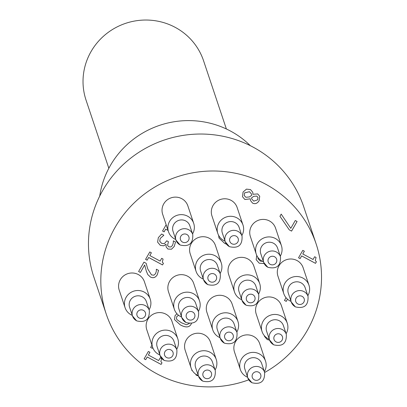 <?xml version="1.0" encoding="UTF-8"?>
<svg xmlns="http://www.w3.org/2000/svg" width="407" height="407" viewBox="0 0 407 407"><rect width="100%" height="100%" fill="white"/><g stroke="black" fill="none" stroke-linecap="round" stroke-linejoin="round"><path stroke-width="0.61" d="M159.727 241.249L160.18 238.466L159.727 241.249L161.64 243.371L164.392 243.656L166.743 240.802L168.447 241.717L167.547 245.411L168.869 246.866L170.996 246.963L172.527 245.37L173.285 242.933L173.357 240.847L175.539 242.017L174.216 246.484L171.515 249.216L174.211 246.469L175.529 241.997M167.547 245.411L168.432 241.712M157.606 242.134L160.302 245.335L157.611 242.155L158.333 237.657L161.65 234.02L163.818 235.18M163.746 235.338L160.185 238.487L163.741 235.317M165.919 244.317L163.751 245.823L165.914 244.297M163.751 245.823L160.307 245.355L163.746 245.803M166.097 246.891L167.893 249.023L166.102 246.901L166.066 244.393M171.515 249.216L167.898 249.043L171.51 249.196M162.566 231.003L164.123 231.837L165.664 229.146L168.066 230.438M168.076 230.459L165.669 229.166L164.128 231.858L162.556 231.018L166.158 224.73M166.789 227.213L166.911 226.974L167.033 227.34M138.624 271.489L140.39 272.441L144.663 265.008L140.395 272.461L138.614 271.505L143.976 262.144L146.154 263.314L147.756 268.966L151.516 274.908L153.877 275.193L155.566 273.672L156.308 271.26L156.369 269.215L158.562 270.396L157.26 274.776C155.474 277.64 153.2 278.393 150.448 277.035L147.812 274.577L150.437 277.014C153.195 278.373 155.464 277.62 157.255 274.756L158.557 270.375M147.822 274.593L146.352 271.154L144.663 265.008M146.474 271.525L146.352 271.154M146.347 271.138L147.812 274.577M147.746 268.946L146.149 263.293M145.579 259.34L147.136 260.175L148.677 257.483L162.53 264.916L163.426 263.354L162.535 264.937L148.682 257.504L147.141 260.195L145.574 259.356L149.812 251.953L151.384 252.793L149.807 255.55L160.104 261.075L161.681 258.323L163.09 259.076L162.301 262.083L163.436 263.365M162.296 262.062L163.075 259.071M149.807 255.55L151.368 252.788M144.134 358.832L145.691 359.671L147.232 356.975L161.08 364.413L161.976 362.846M145.696 359.686L144.124 358.847L148.367 351.445L149.934 352.284L148.357 355.041L158.659 360.571L160.236 357.814L161.645 358.572L160.857 361.574L161.991 362.856L161.086 364.428L147.237 356.995L145.691 359.671M160.857 361.574L161.63 358.562M148.357 355.041L149.924 352.279M150.656 347.446L152.208 348.28L150.646 347.461L151.943 345.197M152.701 347.456L152.208 348.28L152.696 347.436M226.557 244.236L224.633 243.335L219.139 238.202L218.518 235.149M218.849 237.459L219.134 238.181L224.628 243.315L226.536 244.21M257.967 197.436L256.761 196.082L253.688 196.327L251.506 197.955L251.735 198.947L253.724 201.134L257.616 199.852L257.967 197.436L256.771 196.098L253.688 196.327M253.698 196.347L251.506 197.955M251.511 197.975L251.735 198.957M249.527 196.922L251.76 195.212L251.541 194.098L249.46 191.712L244.582 192.903L244.22 195.502L245.864 197.288L249.527 196.922M251.541 194.098L249.455 191.692L244.571 192.882L244.22 195.502M250.244 198.85L244.866 199.486L242.501 196.734L243.06 192.053L246.469 189.123L250.488 189.581L252.732 192.216L252.976 194.276L257.702 193.93L259.717 196.276L259.132 200.682C257.31 203.49 255.138 204.314 252.605 203.144L250.534 200.631L250.305 198.886M242.496 196.723L244.856 199.466L250.239 198.83M250.529 200.62L252.599 203.124C255.133 204.294 257.305 203.475 259.122 200.661L259.712 196.266M252.976 194.276L252.732 192.206M289.265 229.869L279.96 216.29L281.196 214.123L290.791 228.342L295.279 220.508L297.085 221.479L291.57 231.105L289.26 229.848L291.565 231.084L297.069 221.469M279.96 216.285L289.26 229.848M195.93 374.888L197.573 375.768L197.797 375.381L197.583 375.788L195.925 374.903L196.169 374.476M192.363 370.624L191.677 370.258L191.911 369.851M191.687 370.248L192.348 370.604M264.555 336.477L267.201 339.524L269.607 340.166L267.206 339.545L264.509 336.345L264.362 335.699M284.478 300.417L286.248 301.363L287.49 299.191L286.253 301.384L284.473 300.427L286.035 297.7M298.55 257.768L302.788 250.366L304.36 251.211L302.777 253.963L313.08 259.493L314.657 256.736L316.066 257.494L315.277 260.5L316.412 261.777L315.511 263.354L301.658 255.917L300.117 258.613L298.55 257.768L300.112 258.593L301.653 255.896L315.506 263.334L316.402 261.772M315.277 260.5L316.051 257.483M302.777 253.963L304.344 251.2M257.941 257.417L258.043 258.806L260.297 261.08L263.568 261.482M257.952 257.428L258.048 258.811M264.189 263.594L259.203 263.192L256.156 259.691L256.746 255.367M256.151 259.671L259.193 263.171L264.179 263.578M178.525 315.242L176.735 316.605L176.45 318.661L177.081 319.734L181.451 322.787L186.467 324.755L189.245 323.54M178.546 315.257L176.74 316.626L176.45 318.661M191.438 323.484L191.041 324.303C189.174 327.584 185.582 327.767 180.27 324.852L174.501 319.571L175.035 315.71L176.908 313.716M174.496 319.561L180.265 324.837C185.577 327.747 189.163 327.564 191.036 324.282L191.422 323.489M168.518 231.792L162.668 214.28A13.278 12.917 -18.5 0 1 171.164 197.822A13.278 12.917 -18.5 0 1 187.851 205.861L193.707 223.372A13.278 12.917 161.5 0 0 177.02 215.334A13.278 12.917 161.5 0 0 168.518 231.792A13.278 12.917 161.5 0 0 174.598 238.96A13.278 12.917 161.5 0 0 175.773 239.52M125.071 307.661L119.215 290.15A13.278 12.917 -18.5 0 1 127.712 273.692A13.278 12.917 -18.5 0 1 144.404 281.73L150.254 299.242A13.278 12.917 161.5 0 0 133.567 291.203A13.278 12.917 161.5 0 0 125.071 307.661A13.278 12.917 161.5 0 0 131.146 314.835A13.278 12.917 161.5 0 0 132.321 315.389M152.63 347.257L146.779 329.746A13.278 12.917 -18.5 0 1 155.276 313.283A13.278 12.917 -18.5 0 1 171.963 321.321L177.818 338.833A13.278 12.917 161.5 0 0 161.131 330.794A13.278 12.917 161.5 0 0 152.63 347.257A13.278 12.917 161.5 0 0 158.71 354.426A13.278 12.917 161.5 0 0 159.885 354.98M174.359 309.32L168.503 291.809A13.278 12.917 -18.5 0 1 176.999 275.351A13.278 12.917 -18.5 0 1 193.691 283.389L199.542 300.9A13.278 12.917 161.5 0 0 182.855 292.857A13.278 12.917 161.5 0 0 174.359 309.32A13.278 12.917 161.5 0 0 180.433 316.488A13.278 12.917 161.5 0 0 181.608 317.048M196.082 271.383L190.227 253.876A13.278 12.917 -18.5 0 1 198.728 237.413A13.278 12.917 -18.5 0 1 215.415 245.452L221.271 262.963A13.278 12.917 161.5 0 0 204.579 254.924A13.278 12.917 161.5 0 0 196.082 271.383A13.278 12.917 161.5 0 0 202.157 278.556A13.278 12.917 161.5 0 0 203.332 279.11M217.811 233.45L211.955 215.939A13.278 12.917 -18.5 0 1 220.452 199.476A13.278 12.917 -18.5 0 1 237.139 207.519L242.994 225.03A13.278 12.917 161.5 0 0 226.307 216.987A13.278 12.917 161.5 0 0 217.811 233.45A13.278 12.917 161.5 0 0 223.886 240.618A13.278 12.917 161.5 0 0 225.061 241.178M256.232 254.075L250.381 236.564A13.278 12.917 -18.5 0 1 258.877 220.101A13.278 12.917 -18.5 0 1 275.564 228.144L281.42 245.655A13.278 12.917 161.5 0 0 264.733 237.612A13.278 12.917 161.5 0 0 256.232 254.075A13.278 12.917 161.5 0 0 262.312 261.243A13.278 12.917 161.5 0 0 263.487 261.803M191.056 367.882L185.205 350.371A13.278 12.917 -18.5 0 1 193.701 333.908A13.278 12.917 -18.5 0 1 210.388 341.946L216.244 359.457A13.278 12.917 161.5 0 0 199.557 351.419A13.278 12.917 161.5 0 0 191.056 367.882A13.278 12.917 161.5 0 0 197.136 375.051A13.278 12.917 161.5 0 0 198.306 375.61M212.785 329.945L206.929 312.434A13.278 12.917 -18.5 0 1 215.425 295.975A13.278 12.917 -18.5 0 1 232.117 304.014L237.968 321.525A13.278 12.917 161.5 0 0 221.281 313.482A13.278 12.917 161.5 0 0 212.785 329.945A13.278 12.917 161.5 0 0 218.859 337.113A13.278 12.917 161.5 0 0 220.034 337.673M234.508 292.012L228.653 274.501A13.278 12.917 -18.5 0 1 237.154 258.038A13.278 12.917 -18.5 0 1 253.841 266.076L259.697 283.587A13.278 12.917 161.5 0 0 243.004 275.549A13.278 12.917 161.5 0 0 234.508 292.012A13.278 12.917 161.5 0 0 240.583 299.181A13.278 12.917 161.5 0 0 241.758 299.735M283.796 293.666L277.94 276.155A13.278 12.917 -18.5 0 1 286.442 259.697A13.278 12.917 -18.5 0 1 303.129 267.735L308.984 285.246A13.278 12.917 161.5 0 0 292.297 277.208A13.278 12.917 161.5 0 0 283.796 293.666A13.278 12.917 161.5 0 0 289.87 300.839A13.278 12.917 161.5 0 0 291.046 301.394M240.344 369.536L234.493 352.024A13.278 12.917 -18.5 0 1 242.989 335.566A13.278 12.917 -18.5 0 1 259.676 343.605L265.532 361.116A13.278 12.917 161.5 0 0 248.845 353.078A13.278 12.917 161.5 0 0 240.344 369.536A13.278 12.917 161.5 0 0 246.423 376.709A13.278 12.917 161.5 0 0 247.598 377.264M262.072 331.603L256.217 314.092A13.278 12.917 -18.5 0 1 264.713 297.629A13.278 12.917 -18.5 0 1 281.405 305.672L287.261 323.183A13.278 12.917 161.5 0 0 270.569 315.14A13.278 12.917 161.5 0 0 262.072 331.603A13.278 12.917 161.5 0 0 268.147 338.772A13.278 12.917 161.5 0 0 269.322 339.331M248.738 379.823A110.653 107.641 -18.5 0 1 156.858 373.784A110.653 107.641 -18.5 0 1 106.227 314.031A110.653 107.641 -18.5 0 1 177.04 176.857A110.653 107.641 -18.5 0 1 316.117 243.859A110.653 107.641 -18.5 0 1 264.662 372.481M308.038 296.377C308.475 305.448 304.258 308.949 295.375 306.878L291.249 301.994L288.319 293.238A8.852 8.613 -18.5 0 1 293.986 282.265A8.852 8.613 -18.5 0 1 305.113 287.622L308.038 296.377A8.852 8.613 161.5 0 0 296.912 291.02A8.852 8.613 161.5 0 0 295.299 306.771M286.314 334.315C286.752 343.381 282.529 346.881 273.652 344.815L269.52 339.926L266.595 331.171A8.852 8.613 -18.5 0 1 272.258 320.197A8.852 8.613 -18.5 0 1 283.384 325.559L286.314 334.315A8.852 8.613 161.5 0 0 275.188 328.953A8.852 8.613 161.5 0 0 273.57 344.709M264.586 372.247C265.023 381.318 260.806 384.819 251.928 382.748L247.797 377.864L244.866 369.108A8.852 8.613 -18.5 0 1 250.534 358.135A8.852 8.613 -18.5 0 1 261.66 363.492L264.586 372.247A8.852 8.613 161.5 0 0 253.464 366.89A8.852 8.613 161.5 0 0 251.847 382.641M215.298 370.589C215.735 379.66 211.518 383.16 202.635 381.089L198.509 376.205L195.579 367.45A8.852 8.613 -18.5 0 1 201.246 356.476A8.852 8.613 -18.5 0 1 212.373 361.833L215.298 370.589A8.852 8.613 161.5 0 0 204.172 365.232A8.852 8.613 161.5 0 0 202.559 380.983M237.027 332.656C237.464 341.727 233.242 345.228 224.364 343.157L220.233 338.268L217.307 329.512A8.852 8.613 -18.5 0 1 222.97 318.539A8.852 8.613 -18.5 0 1 234.096 323.901L237.027 332.656A8.852 8.613 161.5 0 0 225.9 327.294A8.852 8.613 161.5 0 0 224.282 343.05M258.75 294.719C259.188 303.79 254.965 307.29 246.087 305.219L241.962 300.335L239.031 291.58A8.852 8.613 -18.5 0 1 244.699 280.606A8.852 8.613 -18.5 0 1 255.825 285.963L258.75 294.719A8.852 8.613 161.5 0 0 247.624 289.362A8.852 8.613 161.5 0 0 246.011 305.113M280.474 256.786C280.911 265.852 276.694 269.353 267.816 267.287L263.685 262.398L260.76 253.642A8.852 8.613 -18.5 0 1 266.422 242.669A8.852 8.613 -18.5 0 1 277.549 248.031L280.474 256.786A8.852 8.613 161.5 0 0 269.353 251.424A8.852 8.613 161.5 0 0 267.735 267.18M242.053 236.162A8.852 8.613 161.5 0 0 230.927 230.8A8.852 8.613 161.5 0 0 225.259 241.773L222.334 233.018A8.852 8.613 -18.5 0 1 227.996 222.044A8.852 8.613 -18.5 0 1 239.123 227.406L242.048 236.162C242.486 245.228 238.268 248.728 229.39 246.662L225.259 241.773A8.852 8.613 161.5 0 0 229.309 246.556M220.324 274.094C220.762 283.165 216.539 286.665 207.662 284.595L203.536 279.711L200.605 270.955A8.852 8.613 -18.5 0 1 206.273 259.981A8.852 8.613 -18.5 0 1 217.399 265.339L220.324 274.094A8.852 8.613 161.5 0 0 209.198 268.737A8.852 8.613 161.5 0 0 207.585 284.488M176.872 349.964C177.31 359.035 173.092 362.535 164.214 360.465L160.083 355.581L157.153 346.825A8.852 8.613 -18.5 0 1 162.82 335.851A8.852 8.613 -18.5 0 1 173.947 341.208L176.872 349.964A8.852 8.613 161.5 0 0 165.746 344.607A8.852 8.613 161.5 0 0 164.133 360.358M149.313 310.373C149.751 319.444 145.528 322.944 136.65 320.874L132.519 315.99L129.594 307.234A8.852 8.613 -18.5 0 1 135.256 296.26A8.852 8.613 -18.5 0 1 146.383 301.618L149.313 310.373A8.852 8.613 161.5 0 0 138.187 305.011A8.852 8.613 161.5 0 0 136.569 320.767M192.76 234.503C193.198 243.574 188.98 247.074 180.103 245.004L175.972 240.115L173.041 231.359A8.852 8.613 -18.5 0 1 178.709 220.385A8.852 8.613 -18.5 0 1 189.835 225.748L192.76 234.503A8.852 8.613 161.5 0 0 181.639 229.141A8.852 8.613 161.5 0 0 180.021 244.897M198.601 312.032C199.038 321.103 194.816 324.603 185.938 322.532L181.807 317.643L178.882 308.888A8.852 8.613 -18.5 0 1 184.544 297.914A8.852 8.613 -18.5 0 1 195.67 303.276L198.601 312.032A8.852 8.613 161.5 0 0 187.474 306.669A8.852 8.613 161.5 0 0 185.857 322.425M286.111 333.715A13.278 12.917 161.5 0 0 287.261 323.183M307.84 295.782A13.278 12.917 161.5 0 0 308.984 285.246M258.552 294.124A13.278 12.917 161.5 0 0 259.697 283.587M236.823 332.056A13.278 12.917 161.5 0 0 237.968 321.525M215.1 369.994A13.278 12.917 161.5 0 0 216.244 359.457M280.275 256.186A13.278 12.917 161.5 0 0 281.42 245.655M241.85 235.561A13.278 12.917 161.5 0 0 242.994 225.03M220.126 273.499A13.278 12.917 161.5 0 0 221.271 262.963M198.397 311.431A13.278 12.917 161.5 0 0 199.542 300.9M176.674 349.369A13.278 12.917 161.5 0 0 177.818 338.833M149.11 309.778A13.278 12.917 161.5 0 0 150.254 299.242M192.562 233.908A13.278 12.917 161.5 0 0 193.707 223.372M264.387 371.652A13.278 12.917 161.5 0 0 265.532 361.116M226.373 128.983L203.592 60.836A61.966 60.282 161.5 0 0 175.239 27.376A61.966 60.282 161.5 0 0 105.708 34.325A61.966 60.282 161.5 0 0 86.05 100.137L108.837 168.279M250.381 145.716A88.523 86.111 161.5 0 0 230.555 131.085A88.523 86.111 161.5 0 0 99.72 196.088M106.227 314.031L93.869 277.065A110.653 107.641 -18.5 0 1 164.682 139.891A110.653 107.641 -18.5 0 1 303.759 206.888L316.117 243.859M297.797 303.953A4.426 4.304 -18.5 0 1 297.726 296.474A4.426 4.304 -18.5 0 1 304.38 300.045A4.426 4.304 -18.5 0 1 297.797 303.953M276.068 341.885A4.426 4.304 -18.5 0 1 276.002 334.412A4.426 4.304 -18.5 0 1 282.656 337.983A4.426 4.304 -18.5 0 1 276.068 341.885M254.344 379.823A4.426 4.304 -18.5 0 1 254.273 372.344A4.426 4.304 -18.5 0 1 260.933 375.915A4.426 4.304 -18.5 0 1 254.344 379.823M205.057 378.164A4.426 4.304 -18.5 0 1 204.986 370.685A4.426 4.304 -18.5 0 1 211.645 374.262A4.426 4.304 -18.5 0 1 205.057 378.164M226.78 340.232A4.426 4.304 -18.5 0 1 226.714 332.753A4.426 4.304 -18.5 0 1 233.369 336.324A4.426 4.304 -18.5 0 1 226.78 340.232M248.509 302.294A4.426 4.304 -18.5 0 1 248.438 294.816A4.426 4.304 -18.5 0 1 255.092 298.392A4.426 4.304 -18.5 0 1 248.509 302.294M270.233 264.357A4.426 4.304 -18.5 0 1 270.167 256.883A4.426 4.304 -18.5 0 1 276.821 260.455A4.426 4.304 -18.5 0 1 270.233 264.357M231.807 243.732A4.426 4.304 -18.5 0 1 231.741 236.258A4.426 4.304 -18.5 0 1 238.395 239.83A4.426 4.304 -18.5 0 1 231.807 243.732M210.083 281.669A4.426 4.304 -18.5 0 1 210.012 274.191A4.426 4.304 -18.5 0 1 216.666 277.767A4.426 4.304 -18.5 0 1 210.083 281.669M166.631 357.539A4.426 4.304 -18.5 0 1 166.56 350.061A4.426 4.304 -18.5 0 1 173.219 353.637A4.426 4.304 -18.5 0 1 166.631 357.539M139.067 317.948A4.426 4.304 -18.5 0 1 139.001 310.47A4.426 4.304 -18.5 0 1 145.655 314.041A4.426 4.304 -18.5 0 1 139.067 317.948M182.519 242.079A4.426 4.304 -18.5 0 1 182.448 234.6A4.426 4.304 -18.5 0 1 189.107 238.171A4.426 4.304 -18.5 0 1 182.519 242.079M188.355 319.602A4.426 4.304 -18.5 0 1 188.288 312.128A4.426 4.304 -18.5 0 1 194.943 315.7A4.426 4.304 -18.5 0 1 188.355 319.602"/></g></svg>
